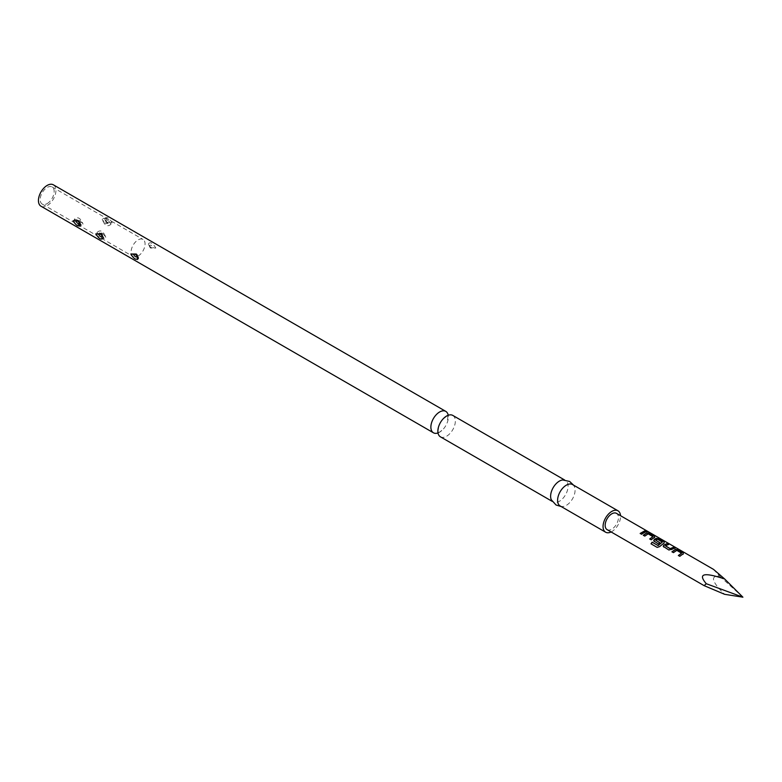 <?xml version="1.0" encoding="UTF-8"?>
<svg xmlns="http://www.w3.org/2000/svg" width="782" height="782" viewBox="0 0 782 782"><rect width="100%" height="100%" fill="white"/><g stroke="black" fill="none" stroke-linecap="round" stroke-linejoin="round"><path stroke-width="0.59" stroke-dasharray="3.91 2.93" d="M647.496 531.545L648.317 531.77M647.77 531.701L646.186 530.91M452.788 415.418A12.365 7.136 -60 0 1 454.684 425.32A12.365 7.136 -60 0 1 446.6 436.219A12.365 7.136 -60 0 1 440.422 436.825M105.687 220.231C106.909 222.381 108.102 223.056 109.275 222.274C108.063 220.123 106.87 219.439 105.687 220.231A3.705 2.033 -2.3 0 1 104.612 218.872L106.626 222.782L112.1 222.811C109.04 217.679 106.547 216.311 104.612 218.706L106.626 222.782L104.612 218.872A3.705 2.033 -2.3 0 1 104.612 218.706L104.612 218.872M111.015 224.18C107.271 218.569 104.329 216.966 102.198 219.371C104.69 225.656 107.633 227.259 111.015 224.18A6.178 3.431 178.2 0 1 107.525 223.281C106.313 221.13 105.12 220.456 103.938 221.247C105.159 223.388 106.352 224.063 107.525 223.281M81.308 222.264C80.135 223.056 78.933 222.381 77.721 220.231C78.894 219.449 80.087 220.123 81.308 222.264A6.178 3.392 177.7 0 1 83.048 224.141C80.927 226.545 77.985 224.942 74.231 219.331C77.623 216.252 80.566 217.855 83.048 224.141M100.448 233.359C101.621 232.567 102.813 233.241 104.035 235.392C102.853 236.174 101.66 235.499 100.448 233.359A6.178 3.392 -2.3 0 0 96.958 232.489C100.34 229.361 103.273 230.964 105.775 237.298C103.644 239.654 100.702 238.051 96.958 232.489M149.391 245.46C150.603 247.611 151.806 248.285 152.979 247.503C151.757 245.353 150.564 244.678 149.391 245.46A3.705 2.033 -2.3 0 1 148.306 244.101L150.33 248.011L155.804 248.041C152.744 242.909 150.242 241.54 148.316 243.945L150.33 248.011L148.306 244.101A3.705 2.033 -2.3 0 1 148.316 243.945L148.306 244.101M40.996 206.223A12.365 7.136 120 0 0 47.174 205.607A12.365 7.136 120 0 0 55.248 194.718A12.365 7.136 120 0 0 53.352 184.816M438.008 432.935A12.365 7.136 120 0 0 439.611 432.182A12.365 7.136 120 0 0 443.384 429.015A12.365 7.136 120 0 0 447.5 421.879A12.365 7.136 120 0 0 448.203 415.281M560.166 505.964A12.365 7.136 120 0 0 562.952 506.521A12.365 7.136 120 0 0 566.344 505.348A12.365 7.136 120 0 0 574.399 486.687A12.365 7.136 120 0 0 572.532 484.557M611.113 531.956A12.365 7.136 120 0 0 611.798 531.594A12.365 7.136 120 0 0 620.507 515.68M551.3 499.786A12.365 7.136 120 0 0 553.177 501.927A12.365 7.136 120 0 0 559.355 501.311A12.365 7.136 120 0 0 567.429 490.422A12.365 7.136 120 0 0 565.533 480.519A12.365 7.136 120 0 0 562.747 479.962M138.072 256.066A9.892 5.709 120 0 0 144.533 247.356A9.892 5.709 120 0 0 143.018 239.429A9.892 5.709 120 0 0 138.072 239.918A9.892 5.709 120 0 0 131.611 248.637A9.892 5.709 120 0 0 133.126 256.555A9.892 5.709 120 0 0 138.072 256.066M47.174 203.594A9.892 5.709 120 0 0 53.635 194.874A9.892 5.709 120 0 0 52.12 186.957A9.892 5.709 120 0 0 47.174 187.445A9.892 5.709 120 0 0 40.713 196.155A9.892 5.709 120 0 0 42.228 204.082A9.892 5.709 120 0 0 47.174 203.594M607.096 529.629A9.394 5.425 120 0 0 611.798 529.17A9.394 5.425 120 0 0 617.936 520.89A9.394 5.425 120 0 0 616.49 513.363M713.507 569.374L719.577 576.051C710.056 575.669 711.747 581.759 724.65 594.32M742.9 597.184L719.577 576.051M646.382 531.78L641.719 534.438L640.184 533.441M652.902 536.882L648.161 534.038L644.847 536.247L643.322 535.25M654.593 537.429L654.554 536.501L654.573 537.645L651.259 539.951L649.725 538.954M664.143 542.943L664.104 542.004L664.114 543.158L659.695 546.735L657.291 547.468L651.005 543.822M659.764 542.816L658.503 544.135L654.231 541.555M654.29 541.701L653.723 540.89M662.286 542.297L657.564 539.248M657.545 539.463L655.736 540.372M674.729 548.143L671.689 549.795L668.981 550.176L663.781 547.058M663.84 547.214L663.273 546.403M668.6 544.604L665.443 545.963M681.552 553.402L676.801 550.567L673.488 552.776L671.953 551.779M683.243 553.959L683.194 553.03L683.214 554.174L679.9 556.471L678.365 555.474M112.1 222.811A3.705 2.063 178.2 0 1 109.275 222.274M102.198 219.371A6.178 3.392 -2.3 0 0 103.938 221.247M77.721 220.231A6.178 3.431 -1.8 0 0 74.231 219.331M104.035 235.392A6.178 3.431 178.2 0 1 105.775 237.298M155.804 248.041A3.705 2.063 178.2 0 1 152.979 247.503M438.722 426.327L437.969 432.593L440.022 431.869L443.384 429.015M442.837 419.191L447.891 415.408L447.5 421.879M78.953 221.071L80.018 222.508L79.969 226.223M80.634 225.206L79.647 221.971M102.383 235.099L103.351 238.324M136.645 254.375L137.7 255.812L137.661 259.526M138.316 258.51L137.339 255.274M561.173 506.541L562.952 506.521M552.16 501.34L553.177 501.927M52.12 186.957L143.018 239.429M42.228 204.082L133.126 256.555M564.526 479.933L565.533 480.519M573.538 485.133L574.399 486.687"/><path stroke-width="1.17" d="M552.16 501.34L440.422 436.825A12.365 7.136 -60 0 1 438.722 426.327A12.365 7.136 -60 0 1 442.837 419.191A12.365 7.136 -60 0 1 446.6 416.034A12.365 7.136 -60 0 1 452.788 415.418L564.526 479.933M80.634 224.805C78.708 227.2 76.206 225.832 73.146 220.7L78.62 220.729L80.624 225.206M75.971 221.238C77.144 220.456 78.347 221.13 79.559 223.281C78.386 224.072 77.193 223.388 75.971 221.238A3.705 2.063 -1.8 0 0 73.146 220.7M103.361 237.953C101.425 240.309 98.933 238.94 95.873 233.847L101.347 233.847L103.351 238.324M102.286 236.399C101.113 237.19 99.91 236.506 98.698 234.365C99.871 233.574 101.064 234.248 102.286 236.399A3.705 2.063 178.2 0 1 103.322 237.513M138.326 258.109C136.391 260.504 133.898 259.135 130.829 254.003L136.312 254.033L138.306 258.51M133.663 254.541C134.836 253.759 136.029 254.433 137.241 256.584C136.068 257.376 134.875 256.692 133.663 254.541A3.705 2.063 -1.8 0 0 130.829 254.003M448.203 415.281A12.365 7.136 120 0 0 445.789 411.381L53.352 184.816A12.365 7.136 120 0 0 47.174 185.422A12.365 7.136 120 0 0 39.1 196.311A12.365 7.136 120 0 0 40.996 206.223L433.433 432.788A12.365 7.136 120 0 0 438.008 432.935M445.789 411.381A12.365 7.136 120 0 0 439.611 411.997A12.365 7.136 120 0 0 431.537 422.886A12.365 7.136 120 0 0 433.433 432.788M620.507 515.68A12.365 7.136 120 0 0 617.976 510.793L572.532 484.557A12.365 7.136 120 0 0 566.344 485.163A12.365 7.136 120 0 0 558.27 496.052A12.365 7.136 120 0 0 560.166 505.964L605.62 532.2A12.365 7.136 120 0 0 611.113 531.956M617.976 510.793A12.365 7.136 120 0 0 611.798 511.408A12.365 7.136 120 0 0 603.724 522.298A12.365 7.136 120 0 0 605.62 532.2M573.538 485.133L569.658 481.468L562.747 479.962A12.365 7.136 120 0 0 559.355 481.125A12.365 7.136 120 0 0 551.3 499.786L556.061 505.016L561.173 506.541M706.293 583.724C697.612 573.597 703.732 572.023 724.65 578.983L713.507 569.374L616.49 513.363A9.394 5.425 120 0 0 611.798 513.823A9.394 5.425 120 0 0 605.659 522.102A9.394 5.425 120 0 0 607.096 529.629L704.113 585.64L706.293 583.724L742.9 597.184L724.65 578.983M682.187 554.467L679.832 556.325L678.365 555.474L681.572 553.187L676.821 550.352L673.419 552.62L671.953 551.779L675.345 549.414L678.121 549.834L683.263 552.806L683.243 553.959L682.187 554.467M663.781 547.058L663.762 545.074L667.202 543.539L668.669 544.38L665.423 545.777L670.194 548.632L673.615 547.234L675.081 548.084L668.913 550.029L663.244 546.325M654.231 541.555L654.221 539.56L656.264 538.387L659.031 538.818L664.162 541.779L664.143 542.943L659.607 546.618L657.163 547.39L651.005 543.822L652.149 542.151L657.965 545.504L662.315 542.082L657.564 539.248L656.528 539.648L655.717 540.176L659.891 542.718L658.444 543.979L653.693 540.812M653.557 537.938L651.201 539.795L649.725 538.954L652.921 536.667L648.18 533.823L644.788 536.1L643.322 535.25L646.714 532.884L649.48 533.304L654.622 536.276L654.593 537.429L653.557 537.938M644.016 532.425L641.651 534.292L640.184 533.441L644.974 530.704L646.45 531.555L644.016 532.425M742.9 597.184L724.65 594.32L704.113 585.64M643.381 535.406L646.694 533.099L649.422 533.529L654.622 536.276L654.593 537.429M653.723 540.89L654.241 539.746L656.235 538.602L658.962 539.042L664.162 541.779L664.143 542.943M672.012 551.926L675.325 549.629L678.053 550.059L683.263 552.806L683.243 553.959M640.243 533.598L644.974 530.704M644.915 530.929L646.382 531.78M646.362 531.33L647.77 531.701M649.793 539.101L652.921 536.667M654.554 536.501L654.573 537.645M651.123 543.901L652.247 542.278L657.965 545.504M664.104 542.004L664.114 543.158M659.92 542.904L655.717 540.176M658.053 545.631L662.315 542.082M663.273 546.403L663.762 545.074M665.423 545.777L670.213 548.817L673.615 547.234M673.546 547.459L675.013 548.309M663.791 545.259L667.202 543.539M667.134 543.764L668.6 544.604M678.424 555.631L681.572 553.187M683.194 553.03L683.214 554.174M79.559 223.281A3.705 2.033 177.7 0 1 80.595 224.356M98.698 234.365A3.705 2.033 -2.3 0 0 95.873 233.847M137.241 256.584A3.705 2.033 177.7 0 1 138.277 257.659M79.969 226.223L78.953 221.071M79.647 221.971L78.62 220.729M137.661 259.526L136.645 254.375M137.339 255.274L136.312 254.033M102.383 235.099L101.67 234.18"/></g></svg>
